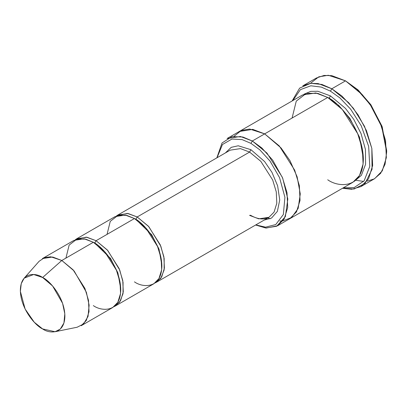 <?xml version="1.0" encoding="UTF-8"?>
<svg xmlns="http://www.w3.org/2000/svg" width="407" height="407" viewBox="0 0 407 407"><rect width="100%" height="100%" fill="white"/><g stroke="black" fill="none" stroke-linecap="round" stroke-linejoin="round"><path stroke-width="0.61" d="M230.204 150.152L240.451 148.611L249.588 152.076L250.956 149.7L238.202 145.777L231.222 147.349L225.366 152.946L231.222 147.349L238.202 145.777L250.956 149.7L264.596 161.538L271.927 172.273L277.63 185.841L279.736 199.959L277.365 211.401L271.505 218.076L264.133 220.09L271.505 218.076L277.365 211.401L279.736 199.959L277.63 185.841L271.927 172.273L264.596 161.538L250.956 149.7L249.588 152.076L137.195 216.962L135.826 219.337L151.663 234.686L159.025 249.14L161.859 265.216L159.025 249.14L151.663 234.686L135.826 219.337L137.195 216.962L127.35 213.39L116.488 215.919L117.811 215.044L128.057 213.497L137.195 216.962L148.448 226.251L160.277 244.866L163.879 256.771L164.408 268.152L161.681 276.984L156.578 282.188L155.159 282.896L160.77 278.378L164.143 269.963L164.169 258.552L160.836 246.24L148.82 226.663L137.195 216.962L249.588 152.076L240.451 148.611L230.204 150.152L117.811 215.044M386.65 152.076L386.65 150.493L381.975 126.195L370.752 104.594L358.033 89.906L345.533 80.856L357.046 89.403L370.202 104.594L381.812 126.938L386.65 152.076L385.063 164.23L380.642 173.321L374.262 178.892L366.936 181.232M330.453 91.143L339.876 97.889L350.671 109.193L361.258 125.814L368.645 146.357L369.78 166.427L364.117 180.876L354.176 187.561L343.203 187.871L354.176 187.561L364.117 180.876L369.78 166.427L368.645 146.357L361.258 125.814L350.671 109.193L339.876 97.889L330.453 91.143L321.311 87.093L310.841 85.796L300.442 89.621L292.806 100.58L300.442 89.621L310.841 85.796L321.311 87.093L330.453 91.143L331.827 88.767L330.453 91.143M342.516 188.268L354.085 189.021L365.099 183.353L372.064 169.246L371.835 148.402L364.53 126.348L353.393 108.277L341.875 96.011L331.827 88.767L348.707 102.701L358.084 114.866L366.448 130.622L371.85 148.479L372.644 165.552L368.554 178.8L360.902 186.61L351.694 189.291L342.516 188.268M250.956 143.371L259.854 149.868L270.055 161.111L279.573 177.691L284.92 197.314L283.364 214.504L275.753 224.557L265.583 227.162L255.805 224.903L265.583 227.162L275.753 224.557L283.364 214.504L284.92 197.314L279.573 177.691L270.055 161.111L259.854 149.868L250.956 143.371L242.109 139.606L231.965 139.041L222.466 144.505L217.038 157.753L222.466 144.505L231.965 139.041L242.109 139.606L250.956 143.371L252.33 140.995L250.956 143.371M255.611 225.015L265.756 228.012L276.674 226.246L285.358 216.661L287.825 199.013L282.677 178.098L272.7 160.144L261.823 147.965L252.33 140.995L266.956 153.073L282.331 177.269L287.016 192.74L287.703 207.539L284.157 219.022L277.523 225.788L266.203 228.057L255.611 225.015M55.098 331.725L77.167 327.223L83.557 323.967L88.044 316.463L89.123 305.174L86.365 292.241L74.094 270.935L61.808 260.485L73.062 269.775L84.89 288.39L88.492 300.29L89.021 311.676L86.294 320.507L81.191 325.712L112.719 307.514L117.821 302.304L120.548 293.478L120.019 282.092L116.417 270.187L104.589 251.572L93.335 242.287L61.808 260.485L42.623 277.503L52.605 285.994L62.571 303.296L64.81 313.807L63.935 322.98L60.287 329.075L55.098 331.725L42.623 328.932C49.135 333.73 64.586 334.936 64.891 316.076C64.586 296.866 49.135 280.23 42.623 277.503C36.106 272.705 20.655 271.5 20.35 290.359C20.655 309.569 36.106 326.205 42.623 328.932L34.244 322.212L25.132 309.04L20.37 291.407L21.245 283.659L24.176 278.159L33.674 274.501L42.623 277.503L61.808 260.485L50.794 256.792L44.658 257.545L39.103 261.294L24.176 278.159M96.077 240.705L94.704 243.076L110.546 258.425L117.903 272.878L120.737 288.96L117.903 272.878L110.546 258.425L94.704 243.076L96.077 240.705L86.233 237.128L75.371 239.657L76.694 238.782L86.94 237.235L96.077 240.705L107.331 249.99L119.154 268.605L122.761 280.509L123.285 291.895L120.564 300.722L115.461 305.932L114.041 306.639L119.653 302.116L123.026 293.706L123.051 282.29L119.714 269.978L107.702 250.402L96.077 240.705L134.452 218.544L96.077 240.705M94.027 242.694L94.704 243.076L94.027 242.694M65.924 258.109L69.149 245.08L76.887 239.118L85.658 239.118L93.335 242.287C101.353 245.645 120.375 266.122 120.747 289.764C120.375 312.978 101.353 311.492 93.335 305.591M135.149 218.956L135.826 219.337L135.149 218.956M107.041 234.371L110.266 221.337L118.005 215.379L126.781 215.379L134.452 218.544L125.315 215.079L115.069 216.626L76.694 238.782M356.206 180.352L363.675 181.42M360.902 186.61L374.608 178.693L382.259 170.884L386.35 157.641L385.556 140.563L380.153 122.705L371.789 106.955L362.413 94.785L345.533 80.856L331.827 88.767L345.533 80.856L331.827 75.656L324.079 75.443L316.458 77.976L302.747 85.887L310.373 83.354L318.116 83.567L331.827 88.767L321.968 84.463L310.668 83.318L299.644 88.11L292.119 100.977M330.453 95.889L329.085 98.265L338.782 105.479L349.862 118.361L359.539 137.286L363.344 158.394L359.539 137.286L349.862 118.361L338.782 105.479L329.085 98.265L330.453 95.889L317.867 91.275L310.77 91.371L303.922 94.251L310.77 91.371L317.867 91.275L330.453 95.889L345.457 108.374L353.749 119.353L361.019 133.527L365.44 149.415L365.583 164.255L361.391 175.325L354.243 181.41L361.391 175.325L365.583 164.255L365.44 149.415L361.019 133.527L353.749 119.353L345.457 108.374L330.453 95.889M328.403 97.878L329.085 98.265L328.403 97.878M292.078 118.045L296.271 101.104L306.329 93.356L317.735 93.356L327.711 97.471L252.33 140.995L264.662 133.872L279.294 145.945L294.668 170.146L299.354 185.623L300.04 200.422L296.494 211.899L289.86 218.671L296.494 211.899L300.035 200.422L299.349 185.623L294.668 170.146L279.294 145.95L264.662 133.872L327.711 97.471L315.832 92.969L302.513 94.973L239.464 131.38L252.783 129.37L264.662 133.872L252.671 129.35L239.245 131.507L252.788 129.37L264.662 133.872L281.059 147.955L289.952 160.633L297.12 176.765L300.269 193.92L298.163 208.394L291.646 217.48L282.926 220.899L291.646 217.48L298.163 208.399L300.269 193.925L297.12 176.77L289.952 160.633L281.059 147.955L264.662 133.872L249.639 129.034L241.331 130.449L234.066 136.269M279.746 221.011L282.926 220.899M277.523 225.788L289.642 218.793M289.86 218.671L352.91 182.27L359.544 175.498L363.09 164.021L362.403 149.221L357.717 133.745L342.343 109.544L327.711 97.471C338.136 101.836 362.861 128.459 363.349 159.198C362.861 189.372 338.136 187.444 327.711 179.772M268.971 217.302L274.074 212.093L276.801 203.266L276.272 191.88L272.67 179.975L260.841 161.36L249.588 152.076L260.841 161.36L272.67 179.975L276.272 191.88L276.801 203.266L274.074 212.093L268.971 217.302L258.725 218.844L249.588 215.379L250.554 215.283C255.535 218.101 260.037 219.297 264.051 218.864L268.971 217.302L156.578 282.188M115.461 305.932L153.836 283.771L158.939 278.566L161.665 269.734L161.136 258.353L157.534 246.449L145.706 227.834L134.452 218.544C142.47 221.901 161.493 242.379 161.864 266.025C161.493 289.24 142.47 287.754 134.452 281.853M267.943 217.893L270.075 218.818M239.464 131.38L227.131 138.502L240.451 136.493L252.33 140.995L242.852 137.006L232.005 136.61L222.034 142.984L216.845 157.865M310.424 83.349L318.803 76.821L328.327 75.275L345.533 80.856L358.135 90.003L370.97 104.909L382.198 126.811L386.645 151.272M42.425 258.567L52.671 257.021L61.808 260.485L93.335 242.287L84.198 238.817L73.952 240.364L42.425 258.567"/></g></svg>
